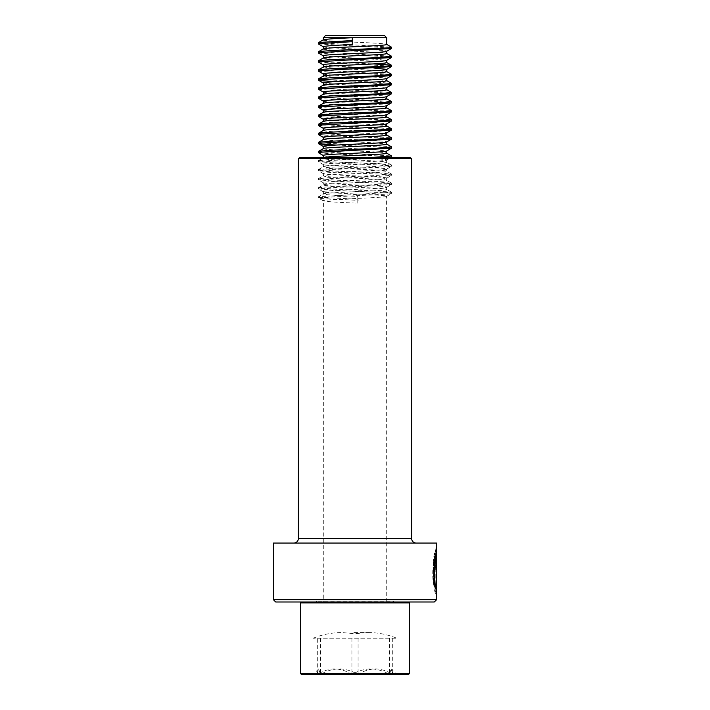 <?xml version="1.0" encoding="UTF-8"?>
<svg xmlns="http://www.w3.org/2000/svg" width="710" height="710" viewBox="0 0 710 710"><rect width="100%" height="100%" fill="white"/><g stroke="black" fill="none" stroke-linecap="round" stroke-linejoin="round"><path stroke-width="0.53" stroke-dasharray="3.55 2.66" d="M393.97 157.86L316.03 157.86L393.97 157.86A0.905 0.905 0 0 0 393.065 158.765L393.065 601.086L316.935 601.086L393.065 601.086L393.97 601.991L316.03 601.991L393.97 601.991M316.03 157.86A0.905 0.905 0 0 1 316.935 158.765L316.935 601.086L316.03 601.991M416.184 543.07L293.816 543.07L416.184 543.07M411.649 158.765L298.351 158.765M410.744 157.86L299.256 157.86M434.307 601.991L275.693 601.991M436.57 599.719L273.43 599.719M436.57 543.07L273.43 543.07M436.57 552.975C436.295 552.14 432.878 571.781 435.221 583.132L434.555 586.46C430.784 572.384 436.091 547.259 436.57 548.297L435.159 551.918L433.393 561.654L434.112 586.46C429.55 569.198 438.052 539.866 435.647 550.081C431.094 557.785 433.641 593.933 436.091 594.927L436.535 594.927L435.221 589.77L435.754 586.442L436.268 589.007L436.268 569.331C436.126 566.323 435.94 566.323 435.727 569.331L434.919 569.331L436.029 562.32L436.535 569.331L436.535 594.927M434.476 569.331L435.576 562.32L436.082 569.331L436.082 594.927L434.777 589.77L435.31 586.442L435.816 589.007L435.816 569.331L436.268 569.331C436.126 566.323 435.94 566.323 435.727 569.331L434.919 569.331M435.816 589.007L436.268 589.007M435.31 586.442L435.754 586.442M435.816 569.331C435.674 566.314 435.496 566.314 435.274 569.331C435.496 566.314 435.674 566.314 435.816 569.331M434.777 589.77L435.221 589.77M436.091 593.249L436.543 594.927M436.117 552.975L434.387 563.447L434.555 586.46M436.091 562.32L436.091 589.007M435.833 562.32L435.833 589.007M434.777 583.132L435.221 583.132M311.424 674.5L398.745 674.5L311.424 674.5M317.299 674.092L318.648 668.989L320.379 674.092L322.908 673.169C333.691 667.569 344.572 667.569 355.559 673.169L358.08 674.092L360.396 673.169C370.3 667.569 380.294 667.569 390.385 673.169L392.701 674.092L391.121 668.891L389.621 674.092L387.092 673.169C376.309 667.569 365.428 667.569 354.441 673.169L351.92 674.092L349.604 673.169C339.7 667.569 329.706 667.569 319.615 673.169L317.299 674.092L317.308 638.246L313.137 638.246L396.863 638.246L317.299 638.246M325.544 35.5L384.456 35.5M323.281 37.763L386.719 37.763M408.268 601.991L301.519 601.991L408.268 601.991M300.614 602.897L409.386 602.897M300.614 673.595L409.386 673.595M301.519 674.5L408.481 674.5M323.281 155.463L323.396 155.596C325.02 157.105 392.142 158.614 386.604 160.132C384.98 161.64 317.858 163.149 323.396 164.658C325.02 166.167 392.142 167.684 386.604 169.193C384.98 170.702 317.858 172.21 323.396 173.719C325.02 175.237 392.142 176.746 386.604 178.254C384.98 179.763 317.858 181.281 323.396 182.79C325.02 184.298 392.142 185.807 386.604 187.316C384.98 188.833 317.858 190.342 323.396 191.851C325.02 193.36 392.142 194.868 386.604 196.386C384.98 197.895 317.858 199.404 323.396 200.912C326.955 201.667 338.413 202.43 357.778 203.184L357.778 196.386L357.778 203.184M365.961 157.86L330.958 159.333L318.373 160.566L336.149 162.057L379.042 163.868L391.627 165.102L373.851 166.584L330.958 168.394L318.373 169.628L336.149 171.119L379.042 172.929L391.627 174.163L373.851 175.645L330.958 177.464L318.373 178.689L336.149 180.18L379.042 181.991L391.627 183.224L373.851 184.715L330.958 186.526L318.373 187.76L336.149 189.242L379.042 191.061L391.627 192.286L318.453 196.723L323.281 193.99L323.396 191.851M318.453 160.469L323.396 157.86C325.02 159.368 392.142 160.886 386.604 162.395C384.98 163.904 317.858 165.412 323.396 166.93C325.02 168.439 392.142 169.947 386.604 171.456C384.98 172.965 317.858 174.482 323.396 175.991C325.02 177.5 392.142 179.009 386.604 180.517C384.98 182.035 317.858 183.544 323.396 185.053C325.02 186.561 392.142 188.07 386.604 189.588C384.98 191.096 317.858 192.605 323.396 194.114C326.955 194.868 338.413 195.632 357.778 196.386M323.281 601.991L386.719 601.991L323.281 601.991L323.396 200.912M323.378 39.787L323.396 40.035C325.02 41.544 392.142 43.053 386.604 44.561M323.281 46.7L323.396 46.833C325.02 48.342 392.142 49.851 386.604 51.36M323.378 48.857L323.396 49.096C325.02 50.605 392.142 52.114 386.604 53.632M323.281 55.762L338.67 57.253L361.674 58.335M323.378 57.918L323.396 58.158C325.02 59.667 392.142 61.184 386.604 62.693M323.281 64.832L338.67 66.314L373.842 68.018M323.378 66.98L336.132 68.444M323.281 73.893L323.396 74.017C325.02 75.535 392.142 77.044 386.604 78.553M323.378 76.041L336.132 77.514M323.281 82.955L338.67 84.446L361.674 85.528M323.378 85.111L323.396 85.351C325.02 86.86 392.142 88.368 386.604 89.886M323.281 92.025L323.396 92.149C325.02 93.658 392.142 95.167 386.604 96.684M323.378 94.173L323.396 94.412C325.02 95.93 392.142 97.439 386.604 98.947M323.281 101.086L323.396 101.21C325.02 102.719 392.142 104.237 386.604 105.746M323.378 103.234L323.396 103.482C325.02 104.991 392.142 106.5 386.604 108.009M323.281 110.148L323.396 110.281C325.02 111.789 392.142 113.298 386.604 114.807M323.378 112.295L323.396 112.544C325.02 114.053 392.142 115.561 386.604 117.07M323.281 119.209L338.67 120.7L361.674 121.783M323.378 121.366L323.396 121.605C325.02 123.114 392.142 124.632 386.604 126.14M323.281 128.279L323.396 128.404C325.02 129.912 392.142 131.421 386.604 132.939M323.378 130.427L323.396 130.667C325.02 132.184 392.142 133.693 386.604 135.202M323.281 137.341L323.396 137.465C325.02 138.982 392.142 140.491 386.604 142M323.378 139.488L336.132 140.962M323.281 146.402L338.67 147.893L361.674 148.976M323.378 148.559L323.396 148.798C325.02 150.307 392.142 151.816 386.604 153.333M318.453 169.53L323.281 166.797L323.396 164.658M318.453 178.592L323.281 175.858L323.396 173.719M318.453 187.662L323.281 184.928L323.396 182.79M373.842 58.957L386.622 60.412M348.335 69.056L375.821 70.396L386.719 71.63M348.335 78.118L375.821 79.458L386.719 80.691M373.842 86.141L386.719 87.543M373.842 122.404L386.622 123.859M348.335 141.565L375.821 142.905L386.719 144.139M373.842 149.588L386.622 151.052M391.547 164.995L386.719 162.262L386.604 160.132M391.547 174.065L386.719 171.332L386.604 169.193M391.547 183.127L386.719 180.393L386.604 178.254M391.547 192.188L386.719 189.455L386.604 187.316M386.719 601.991L386.604 196.386M318.462 43.967L388.832 47.836M318.462 53.037L336.149 54.421L379.042 56.232L391.627 57.466M318.462 62.098L388.832 65.968M318.462 71.16L336.149 72.544L379.042 74.364L391.627 75.588M336.158 81.614L379.042 83.425L391.627 84.659M318.462 89.291L336.149 90.676L379.042 92.486L391.627 93.72M318.462 98.353L336.149 99.737L379.042 101.557L391.627 102.781M318.462 107.414L388.832 111.284M318.462 116.484L336.149 117.869L379.042 119.679L391.627 120.913M318.462 125.546L388.832 129.415M318.462 134.607L336.149 135.992L379.042 137.811L391.627 139.036M336.158 145.062L379.042 146.872L391.627 148.106M318.462 152.739L336.149 154.123L379.042 155.934L391.627 157.167M387.456 157.86L330.958 160.469L318.373 161.702L336.149 163.185L379.042 164.995L391.627 166.229L373.851 167.72L330.958 169.53L318.373 170.764L336.149 172.255L379.042 174.065L391.627 175.29L373.851 176.781L330.958 178.592L318.373 179.825L336.149 181.316L379.042 183.127L391.627 184.36L373.851 185.843L330.958 187.662L318.373 188.887L336.149 190.378L390.695 193.093L391.538 193.519L388.716 194.007L319.305 197.629L318.462 198.054L321.284 198.534L358.204 200.344M318.373 42.733L391.547 47.171M318.373 51.803L391.547 56.232M318.373 60.865L336.149 62.356L373.868 63.918M318.373 69.926L391.547 74.364M321.168 79.564L379.042 82.289L391.547 83.425M318.373 88.058L391.547 92.486M318.373 97.119L391.547 101.548M318.373 106.18L391.547 110.618M318.373 115.251L391.547 119.679M318.373 124.312L391.547 128.741M318.373 133.374L391.547 137.811M321.168 143.012L379.042 145.736L391.547 146.872M318.373 151.505L391.547 155.934M318.453 196.723L321.284 197.407L358.204 199.217M392.488 673.169L395.541 673.169L391.121 668.891M320.379 638.246L320.379 674.092M389.621 638.246L389.621 674.092M392.701 638.246L392.701 674.092M351.92 638.246L351.92 674.092M358.08 638.246L358.08 674.092M393.065 158.765L316.935 158.765L393.065 158.765M411.649 538.544L298.351 538.544M436.082 569.331L436.535 569.331M398.745 674.5L395.541 673.169L389.825 673.169M317.512 673.169L320.174 673.169M349.604 673.169L319.615 673.169M387.092 673.169L354.441 673.169M322.908 673.169L355.559 673.169M360.396 673.169L390.385 673.169M435.576 566.997L436.029 566.997M435.576 562.32L436.029 562.32M436.117 549.975L436.117 548.297M318.648 668.989L314.459 673.169L311.255 674.5M313.137 638.246C322.349 634.474 331.925 632.583 341.874 632.566L355 633.71L368.126 632.566C378.075 632.583 387.651 634.474 396.863 638.246M353.855 632.566L368.126 632.566L353.855 632.566M318.373 161.702L318.373 160.566M391.627 166.229L391.627 165.102M318.373 170.764L318.373 169.628M391.627 175.29L391.627 174.163M318.373 179.825L318.373 178.689M391.627 184.36L391.627 183.224M318.373 188.887L318.373 187.76M391.627 193.422L391.627 192.286M318.373 197.957L318.373 196.821M386.622 160.114L390.518 157.86M323.378 164.649L318.462 161.8M386.622 169.184L391.538 166.335M323.378 173.71L318.462 170.862M386.622 178.245L391.538 175.397M323.378 182.772L318.462 179.932M386.622 187.307L391.538 184.458M323.378 191.842L318.462 188.993M386.622 196.368L391.538 193.519M323.378 200.903L318.462 198.054"/><path stroke-width="1.06" d="M273.43 599.719L436.57 599.719L436.57 552.975C435.345 551.918 433.109 582.644 436.277 589.007L436.57 543.07L273.43 543.07L273.43 599.719L275.693 601.991L434.307 601.991L436.57 599.719M299.256 157.86L410.744 157.86L411.649 158.765L298.351 158.765L299.256 157.86M298.351 158.765L298.351 538.544L411.649 538.544L411.649 158.765M298.351 538.544A4.535 4.535 0 0 1 293.816 543.07M411.649 538.544A4.535 4.535 0 0 0 416.184 543.07M436.091 593.249L436.091 589.007M434.777 583.132C432.088 570.121 436.863 548.182 435.984 553.614C433.952 557.164 433.331 583.434 435.833 589.007L436.277 589.007M323.281 37.763L352.222 37.763L352.222 44.561L352.222 37.763L386.719 37.763L384.456 35.5L325.544 35.5L323.281 37.763L323.281 39.849M408.481 601.991L409.386 602.897L300.614 602.897L300.614 673.595L409.386 673.595L408.481 674.5L301.519 674.5L300.614 673.595M352.222 37.763C333.194 38.517 323.582 39.281 323.396 40.035M352.222 44.561C333.194 45.316 323.582 46.07 323.396 46.833M386.719 37.763L386.604 44.561C384.98 46.079 317.858 47.588 323.396 49.096M388.832 47.836L391.627 48.404L386.604 51.36C384.98 52.868 317.858 54.386 323.396 55.895M386.719 51.289L386.604 53.632C384.98 55.14 317.858 56.649 323.396 58.158M386.622 53.383L391.547 56.232L391.627 57.466L386.604 60.43C384.98 61.939 317.858 63.447 323.396 64.956M386.719 60.359L386.604 62.693C384.98 64.202 317.858 65.71 323.396 67.219M388.832 65.968L391.627 66.527L386.604 69.491C384.98 71 317.858 72.509 323.396 74.017M386.719 69.42L386.604 71.754C384.98 73.263 317.858 74.781 323.396 76.289M386.622 71.515L391.547 74.364L391.627 75.588L386.604 78.553C384.98 80.061 317.858 81.57 323.396 83.088M386.719 78.482L386.604 80.816C384.98 82.333 317.858 83.842 323.396 85.351M386.719 87.49L386.604 87.614C384.98 89.132 317.858 90.64 323.396 92.149M386.719 87.543L386.604 89.886C384.98 91.395 317.858 92.904 323.396 94.412M386.622 89.637L391.547 92.486L391.627 93.72L386.604 96.684C384.98 98.193 317.858 99.702 323.396 101.21M386.719 96.613L386.604 98.947C384.98 100.456 317.858 101.965 323.396 103.482M386.622 98.708L391.547 101.548L391.627 102.781L386.604 105.746C384.98 107.254 317.858 108.763 323.396 110.281M386.719 105.675L386.604 108.009C384.98 109.517 317.858 111.035 323.396 112.544M388.832 111.284L391.627 111.852L386.604 114.807C384.98 116.316 317.858 117.833 323.396 119.342M386.719 114.736L386.604 117.07C384.98 118.588 317.858 120.096 323.396 121.605M386.622 116.83L391.547 119.679L391.627 120.913L386.604 123.868C384.98 125.386 317.858 126.895 323.396 128.404M386.719 123.806L386.604 126.14C384.98 127.649 317.858 129.158 323.396 130.667M388.832 129.415L391.627 129.974L386.604 132.939C384.98 134.447 317.858 135.956 323.396 137.465M386.719 132.868L386.604 135.202C384.98 136.71 317.858 138.219 323.396 139.737M386.622 134.962L391.547 137.811L391.627 139.036L386.604 142C384.98 143.509 317.858 145.017 323.396 146.535M386.719 141.929L386.604 144.263C384.98 145.781 317.858 147.29 323.396 148.798M386.622 144.023L391.547 146.872L391.627 148.106L386.604 151.061C384.98 152.579 317.858 154.088 323.396 155.596M386.719 150.99L386.604 153.333C384.98 154.842 317.858 156.351 323.396 157.86M361.674 58.335L373.842 58.957M373.842 68.018L386.719 69.358M336.132 68.444L348.335 69.056M336.132 77.514L348.335 78.118M361.674 85.528L373.842 86.141M361.674 121.783L373.842 122.404M336.132 140.962L348.335 141.565M361.674 148.976L373.842 149.588M351.796 41.73L319.305 43.541L318.462 43.967L323.378 46.816M391.538 48.502L319.305 52.611L318.462 53.037L323.378 55.886M391.538 57.563L319.305 61.672L318.462 62.098L323.378 64.947M391.538 66.633L319.305 70.734L318.462 71.16L323.378 74.009M391.538 75.695L319.305 79.795L318.462 80.23L321.284 80.709L336.158 81.614M386.622 80.576L391.547 83.425L391.538 84.756L319.305 88.865L318.462 89.291L323.378 92.14M391.538 93.818L319.305 97.927L318.462 98.353L323.378 101.202M391.538 102.888L319.305 106.988L318.462 107.414L323.378 110.263M391.538 111.949L319.305 116.058L318.462 116.484L323.378 119.333M391.538 121.011L319.305 125.12L318.462 125.546L323.378 128.395M391.538 130.081L319.305 134.181L318.462 134.607L323.378 137.456M391.538 139.142L319.305 143.243L318.462 143.668L321.284 144.157L336.158 145.062M391.538 148.204L319.305 152.313L318.462 152.739L323.378 155.588M386.622 153.085L391.627 156.031L391.538 157.265L387.456 157.86M351.796 40.594L319.305 42.414L318.373 42.733L318.373 43.869M386.622 44.322L391.627 47.268L388.716 47.845L330.958 50.57L319.305 51.475L318.373 51.803L318.373 52.93M391.627 56.33L373.851 57.821L330.958 59.631L319.305 60.536L318.373 60.865L318.373 62.001M373.868 63.918L390.695 65.071L391.627 65.4L388.716 65.977L330.958 68.692L319.305 69.607L318.373 69.926L318.373 71.062M391.627 74.461L373.851 75.943L330.958 77.763L319.305 78.668L318.373 78.987L321.168 79.564M391.627 83.523L373.851 85.014L330.958 86.824L319.305 87.729L318.373 88.058L318.373 89.185M391.627 92.584L373.851 94.075L330.958 95.886L319.305 96.791L318.373 97.119L318.373 98.255M391.627 101.654L373.851 103.136L330.958 104.956L319.305 105.861L318.373 106.18L318.373 107.316M386.622 107.769L391.627 110.716L388.716 111.293L330.958 114.017L319.305 114.922L318.373 115.251L318.373 116.378M391.627 119.777L373.851 121.268L330.958 123.079L319.305 123.984L318.373 124.312L318.373 125.439M386.622 125.892L391.627 128.838L388.716 129.424L330.958 132.14L319.305 133.045L318.373 133.374L318.373 134.51M391.627 137.909L373.851 139.391L330.958 141.21L319.305 142.115L318.373 142.435L321.168 143.012M391.627 146.97L373.851 148.461L330.958 150.271L319.305 151.177L318.373 151.505L318.373 152.632M391.627 156.031L365.961 157.86M436.117 549.975L436.117 552.975L436.57 552.975M301.519 601.991L300.614 602.897M323.281 46.7L323.281 48.91M323.281 55.762L323.281 57.971M323.281 64.832L323.281 67.042M323.281 73.893L323.281 76.103M323.281 82.955L323.281 85.164M323.281 92.016L323.281 94.226M323.281 101.086L323.281 103.296M323.281 110.148L323.281 112.357M323.281 119.209L323.281 121.481M323.281 128.279L323.281 130.48M323.281 137.341L323.281 139.55M323.281 146.402L323.281 148.612M323.281 155.463L323.281 157.673M409.386 602.897L409.386 673.595M391.627 48.404L391.627 47.268M391.627 66.527L391.627 65.4M318.373 80.123L318.373 78.987M391.627 111.852L391.627 110.716M391.627 129.974L391.627 128.838M318.373 143.571L318.373 142.435M318.453 42.636L323.378 39.787M318.453 51.697L323.378 48.857M318.453 60.767L323.378 57.918M391.547 65.293L386.622 62.444M318.453 69.829L323.378 66.98M318.453 78.89L323.378 76.041M318.453 87.951L323.378 85.111M318.453 97.021L323.378 94.173M318.453 106.083L323.378 103.234M318.453 115.144L323.378 112.295M318.453 124.215L323.378 121.366M318.453 133.276L323.378 130.427M318.453 142.337L323.378 139.488M318.453 151.399L323.378 148.559M323.378 83.07L318.462 80.23M386.622 87.605L391.538 84.756M323.378 146.517L318.462 143.668M390.518 157.86L391.538 157.265"/></g></svg>

